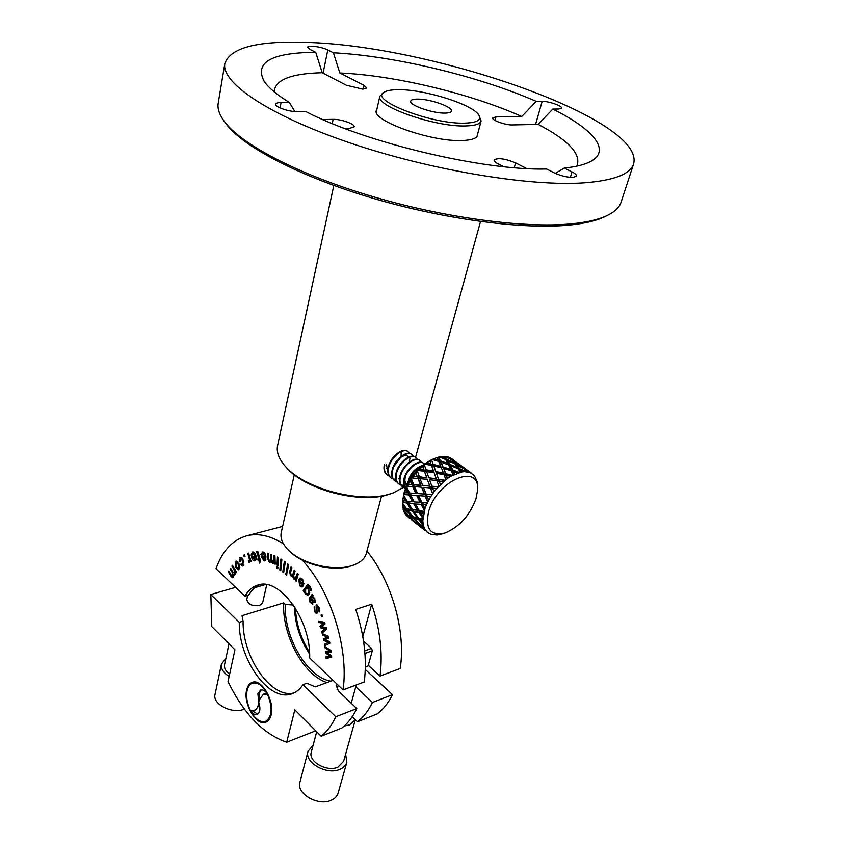 <?xml version="1.0" encoding="UTF-8"?>
<svg xmlns="http://www.w3.org/2000/svg" width="844" height="844" viewBox="0 0 844 844"><rect width="100%" height="100%" fill="white"/><g stroke="black" fill="none" stroke-linecap="round" stroke-linejoin="round"><path stroke-width="1.27" d="M392.027 493.381L386.489 495.133C357.518 503.562 304.431 488.961 286.622 467.766L286.295 467.407M333.823 185.469L277.602 445.495C276.252 452.025 278.837 458.978 285.356 466.363C303.65 488.138 358.331 503.182 388.113 494.51L393.346 492.885L403.348 487.421M605.486 216.349L604.8 216.686C596.402 220.769 584.481 223.565 569.035 225.095C522.267 229.716 442.52 219.123 370.284 197.485C297.995 175.826 242.428 146.223 225.928 123.625L225.475 123.013M224.852 63.5L218.206 103.2C217.288 108.538 219.282 114.562 224.198 121.262C240.804 144.018 297.004 173.917 370.21 195.829C443.353 217.741 524.103 228.481 571.335 223.85C586.939 222.32 598.966 219.503 607.427 215.389C614.886 211.728 619.443 207.318 621.1 202.159L633.601 163.905C645.734 118.804 428.9 44.574 304.378 42.39C256.829 40.839 230.317 47.876 224.852 63.5C220.928 82.374 267.78 114.879 348.656 142.467C429.343 170.077 529.621 186.746 584.059 182.853C613.82 180.542 630.331 174.233 633.601 163.905M576.842 166.131C581.579 154.262 568.698 140.347 538.198 124.395L552.778 109.087C593.248 129.1 611.858 150.654 590.22 161.689C584.312 164.738 575.671 166.859 564.288 168.051L572.01 171.902C575.186 173.526 576.663 174.919 576.441 176.069L573.16 177.388C567.179 177.398 560.912 175.911 554.35 172.904L546.617 168.99C483.612 170.826 365.135 142.657 305.876 111.598L297.542 111.682C289.112 111.946 274.733 106.966 275.798 104.192C276.093 103.126 277.855 102.567 281.084 102.525L289.397 102.493L294.883 111.587M289.397 102.493C277.159 94.961 268.803 88.008 264.32 81.646C254.055 62.424 271.188 52.655 315.74 52.317L322.218 72.742L346.346 85.233L362.73 89.147L366.76 87.976L364.007 85.35L339.837 72.985L333.412 52.792C394.348 55.926 478.727 76.182 536.225 101.375L521.761 116.504C470.382 93.526 394.475 75.338 339.837 72.985M386.468 464.295L387.765 471.933M376.962 109.013L376.34 110.342C371.202 120.692 431.917 142.267 462.512 140.505C471.638 140.136 476.691 138.374 477.651 135.23L477.715 133.763M564.288 168.051L555.268 173.337M322.218 72.742C291.169 73.449 275.144 79.8 274.121 91.785M315.74 52.317L310.138 49.49L307.68 47.211C307.691 44.88 321.859 46.853 327.799 49.986L333.412 52.792M536.225 101.375L542.175 101.343C548.663 101.153 562.674 106.049 561.576 108.148L558.728 109.024L552.778 109.087M526.688 168.557L515.568 162.86C504.997 158.566 497.833 157.596 494.078 159.97C493.877 161.014 495.143 162.259 497.886 163.715L503.625 166.679M521.761 116.504L495.966 116.894L492.717 117.949C491.546 120.238 505.661 125.26 512.435 124.933L538.198 124.395M344.647 128.467L349.553 128.362L354.121 126.8C355.197 124.036 341.134 119.078 333.137 119.373L322.746 119.531M351.115 565.902L350.06 566.24C332.399 571.989 301.73 564.256 289.207 550.9L288.954 550.636M294.292 474.782L281.252 532.501C280.092 538.061 282.371 543.8 288.078 549.739C301.129 563.665 333.148 571.747 351.558 565.744L352.296 565.522C360.114 562.895 364.787 558.855 366.338 553.4L381.52 496.209M398.579 89.696C391.901 89.686 387.196 90.466 384.453 92.049C367.488 99.423 431.59 124.617 465.149 123.129C476.966 122.696 481.565 120.07 478.949 115.259C473.4 104.635 424.838 89.348 398.579 89.696M478.949 115.259L481.112 120.987C480.173 124.015 475.161 125.672 466.057 125.935C435.567 127.37 374.831 106.049 379.874 96.121L384.453 92.049M445.178 113.107C448.966 113.022 451.055 112.368 451.445 111.113C453.239 107.03 429.691 98.801 417.316 99.107C413.338 99.149 411.144 99.814 410.743 101.111C408.812 105.131 432.856 113.55 445.178 113.107M266.999 693.357L263.497 694.137L259.14 700.087L258.781 702.292L257.884 693.715L260.585 690.033C262.706 689.421 264.868 690.561 267.063 693.451C262.4 685.391 257.504 681.973 252.377 683.218C249.792 684.21 248.052 686.605 247.144 690.413C245.952 696.616 247.007 703.242 250.299 710.3L254.213 710.384C256.776 709.319 258.296 706.65 258.77 702.377C260.712 708.559 260.142 712.6 257.093 714.478C254.983 715.1 252.841 713.95 250.668 711.028C255.331 719.246 260.3 722.707 265.575 721.398C272.253 716.735 272.876 707.662 267.442 694.19L263.497 694.137M259.34 699.317L259.213 693.251L261.281 689.875M256.808 682.479L252.377 683.218M271.124 714.984C275.06 701.28 261.366 678.091 252.124 682.416C249.423 683.461 247.608 685.95 246.67 689.917C242.935 703.601 256.46 726.61 265.86 722.19C268.413 721.156 270.164 718.761 271.124 714.984M252.82 682.216L249.845 684.885M244.433 709.129L244.106 709.245C231.921 714.277 212.182 704.044 215.051 694.327L221.455 664.112L225.907 658.373M345.629 754.167L346.842 762.28L338.138 793.065C337.199 796.177 334.952 798.551 331.386 800.186C318.42 806.674 295.949 793.666 299.926 782.198L308.039 751.287L313.177 744.988M346.842 762.28C345.924 765.35 343.656 767.671 340.058 769.253C326.976 775.562 304.093 762.575 308.039 751.287M355.313 719.7L343.624 761.288L337.948 767.122C327.039 772.355 307.997 761.541 311.288 752.131L316.679 731.759M365.283 669.524L392.481 694.665C388.451 702.841 383.408 709.234 377.363 713.855L357.466 721.778L355.292 719.679L349.743 724.848L344.289 725.998M266.725 584.692L262.653 602.806L259.498 605.591C252.061 606.34 247.83 604.272 246.807 599.388L247.661 595.442M277.444 556.977L278.383 557.494L277.95 565.628L277.022 565.111L277.444 556.977M257.125 552.841L256.407 551.628L257.04 551.491L258.707 554.107L259.572 559.013L260.216 559.013L260.152 562.252L259.435 563.117L258.908 560.142L258.032 560.142L257.831 559.013L258.707 559.013L257.125 552.841L258.348 552.514M262.98 553.126L261.798 554.73L260.849 554.434L262.822 551.934C264.52 552.345 265.554 553.928 265.944 556.671L264.7 560.901L264.045 560.943L261.049 556.154L264.974 556.259L262.98 553.126L263.676 552.936M235.318 561.555L236.014 561.123L238.947 563.708L239.833 567.39L238.388 569.816L235.487 567.337L235.318 561.555L236.721 561.133M243.663 555.225L244.517 554.793L245.055 556.354L244.201 556.797L243.663 555.225L244.581 554.983M302.194 580.239L300.285 579.786L299.483 578.53L300.179 578.087L302.606 579.406L303.46 585.588L302.078 587.044L299.599 585.768L298.871 579.712L302.701 584.248L302.194 580.239L303.017 579.997M286.01 572.865L286.939 573.635L286.654 575.102L285.726 574.331L286.01 572.865M284.375 561.334L285.304 562.03L283.689 572.622L282.772 571.926L284.375 561.334M319.064 607.427L319.137 612.037L318.42 607.891L316.975 606.414L316.996 613.208L315.572 612.955L314.327 611.067L314.179 606.857L314.928 610.518L316.205 611.953L316.12 605.095L319.064 607.427M313.029 595.611L312.66 596.413L314.812 598.67L315.076 602.584L312.86 601.909L310.613 598.723L310.033 599.915L310.603 601.666L312.48 602.901L312.776 604.42L309.927 602.078L309.252 598.174L312.28 594.229L313.029 595.611M326.143 627.461L326.617 629.033L322.091 633.158L321.627 631.607L325.267 628.548L320.477 627.809L320.013 626.269L323.579 623.389L318.874 622.492L318.431 621.036L324.592 622.344L325.067 623.906L321.49 626.765L326.143 627.461M331.544 655.693L331.703 657.244L326.101 658.436L325.942 656.906L330.394 656.168L325.552 653.15L325.394 651.621L329.74 650.998L325.003 647.865L324.856 646.43L331.017 650.619L331.175 652.169L326.828 652.781L331.544 655.693M282.624 526.424L246.385 535.908C232.385 540.086 222.267 551.026 216.022 568.698L244.918 596.254C248.157 590.505 252.419 586.812 257.705 585.166C279.206 576.621 311.003 619.739 309.685 658.046L343.075 689.886C348.994 648.203 330.679 590.515 302.321 560.142M246.385 535.908C257.842 532.891 270.196 535.539 283.468 543.842M321.975 614.664L322.587 616.32L321.627 616.774L321.015 615.118L321.975 614.664M329.561 641.619L329.877 643.202L324.718 645.808L324.412 644.246L328.527 642.389L323.663 640.427L323.357 638.876L327.388 637.167L322.598 635.057L322.313 633.591L328.548 636.46L328.854 638.032L324.824 639.72L329.561 641.619M310.318 586.443L310.993 591L309.811 587.181L308.176 586.053L307.089 587.224L308.841 588.542L309.031 594.313L307.743 595.347L305.18 593.859L304.346 591L303.914 591.633L303.196 590.505L307.691 584.607L310.318 586.443M280.925 559.013L281.864 559.614L280.757 570.639L279.818 570.016L280.925 559.013M287.73 563.961L288.659 564.72L287.203 572.253L286.285 571.483L287.73 563.961M297.352 573.371L298.259 574.289L296.138 581.273L295.337 580.44L295.632 579.469L293.67 578.952L292.541 576.199L290.536 575.745L289.608 571.747L291.043 566.957L291.94 567.864L290.621 572.264L291.043 574.933L292.161 575.376L292.963 574.205L294.187 570.143L295.083 571.061L293.712 575.597L294.187 578.14L295.284 578.573L297.352 573.371M247.777 553.421L248.569 553.115L251.101 561.45L250.383 561.714L250.003 560.448L249.434 562.283L248.495 562.136L248.368 560.722L249.033 560.806L249.465 559.477L247.777 553.421L248.59 553.2M240.318 558.728L240.118 561.46L239.369 561.819L240.382 557.367L243.399 560.268L242.755 566.081L240.614 564.583L241.194 563.876L242.787 564.741L242.713 560.849L240.318 558.728M231.91 566.134L232.438 565.311L236.52 572.063L236.046 572.802L235.476 571.852L234.59 574.964L233.619 574.606L232.765 577.823L231.077 576.494L228.302 571.873L228.808 571.061L231.362 575.302L232.902 576.104L232.459 572.928L230.095 569.014L230.612 568.202L233.26 572.58L234.727 573.245L234.031 569.637L231.91 566.134L232.786 565.891M252.862 553.2L251.976 555.183L251.069 555.162L252.578 552.008C254.171 551.934 255.31 553.242 255.996 555.953C256.618 558.528 256.27 560.152 254.951 560.859L254.772 560.901C253.2 560.87 252.103 559.53 251.459 556.871L255.057 555.816L252.862 553.2L254.107 552.862M276.938 566.619L277.876 567.136L277.792 568.719L276.853 568.191L276.938 566.619M274.005 555.457L274.933 555.785L275.239 564.225L274.406 563.929L274.363 562.748L272.749 563.528L271.146 561.503L269.51 562.378L267.727 558.95L267.516 553.189L268.434 553.506L268.624 558.802L269.669 561.218L270.924 559.213L270.745 554.318L271.673 554.635L271.873 560.121L273.424 562.389L274.005 555.457M366.95 551.111C391.774 581.284 406.048 631.365 400.204 668.501L380 676.065L368.269 665.283M365.346 666.939L368.089 665.937L372.331 650.787L364.935 653.425M362.814 636.65L371.698 604.209L355.735 609.421C364.27 634.91 367.098 659.09 364.249 681.963L343.075 689.886M254.856 587.646L265.48 584.523M259.762 584.681C255.278 586.591 251.607 590.072 248.758 595.115L244.918 596.254M294.176 692.829C271.483 699.465 242.397 657.265 243.083 621.152L242.028 615.709L283.616 602.901L285.23 604.399L293.396 605.074M280.461 591.116L287.53 597.647M235.571 587.34L210.831 594.524L239.274 622.344L243.083 621.152M333.074 680.338L315.287 686.858L306.826 683.271L302.975 684.663C300.084 689.063 296.55 692.038 292.383 693.599C269.721 703.231 238.525 659.818 239.274 622.344M302.975 684.663L335.785 716.756C331.914 725.101 327.029 731.6 321.142 736.232L341.957 727.95C347.918 723.319 352.855 716.851 356.79 708.57L335.785 716.756M336.788 683.883L336.155 685.222L338.349 690.909L356.79 708.57M355.778 686.784L372.426 702.482C368.448 710.711 363.458 717.147 357.466 721.778M392.481 694.665L372.426 702.482M371.698 604.209C380.18 629.424 382.944 653.383 380 676.065M321.142 736.232L294.82 709.846L286.696 742.214C263.254 734.027 243.705 713.824 228.038 681.593L234.938 649.785L211.802 626.586L210.831 594.524M309.526 652.19C300.939 638.718 296.223 624.022 295.4 608.123M294.408 606.583C294.957 623.821 300.031 639.636 309.621 654.026M315.709 730.788L286.696 742.214M352.222 716.714L355.292 719.679M229.652 674.134C225.686 671.233 223.976 668.1 224.546 664.713L229.009 643.835M229.157 676.413C223.322 672.795 220.759 668.691 221.455 664.112M364.724 650.819L371.592 648.382L363.542 641.102M371.592 648.382L372.331 650.787M330.827 681.161C307.089 677.384 283.932 637.41 285.23 604.399M326.934 682.585C303.27 675 282.17 635.3 283.616 602.901M331.681 657.065L326.101 658.436M327.461 657.961L327.335 656.674M331.544 655.767L330.394 656.168M330.373 654.976L329.128 655.408M326.987 652.718L325.552 653.15M326.913 652.676L326.786 651.42M330.953 650.576L329.74 650.998M326.311 647.422L325.003 647.865M331.154 651.906L327.799 652.686M329.16 652.212L326.828 652.781M262.516 721.747L266.482 721.915M257.705 714.161L252.071 710.68M254.213 710.384L255.521 709.899L259.53 704.867M265.575 721.398L269.436 719.12M251.702 710.648L250.668 711.028M322.028 614.791L321.015 615.118M323.273 632.082L322.999 631.154L321.627 631.607M322.999 631.154L326.396 628.305M326.364 628.189L325.267 628.548M326.322 628.052L324.022 628.39M325.394 627.936L320.477 627.809M321.849 627.356L321.68 626.797M321.638 626.659L321.385 625.826L320.013 626.269M321.385 625.826L324.813 623.062M324.792 622.999L323.579 623.389M324.761 622.904L320.245 622.039L318.874 622.492M320.245 622.039L320.045 621.374M326.048 645.132L325.784 643.782L324.412 644.246M325.784 643.782L328.527 642.389M329.603 641.809L327.261 641.904M328.632 641.44L325.024 639.963L323.663 640.427M324.972 639.668L324.718 638.412L323.357 638.876M324.718 638.412L328.611 636.766M328.601 636.745L327.388 637.167M328.58 636.619L323.969 634.593L322.598 635.057M315.255 602.363L314.232 601.487L312.86 601.909M311.447 598.47L310.613 598.723M312.818 603.682L312.164 602.996M310.697 601.835L309.927 602.078M310.381 598.976L310.624 597.742L309.252 598.174M310.624 597.742L312.85 595.284M314.833 598.691L314.095 598.923L312.227 597.373L313.335 597.024M312.227 597.373L311.162 598.153L314.063 601.329L314.095 598.923M315.54 600.801L314.284 601.192M311.425 589.344L310.307 589.682M311.246 588.437L310.444 588.679M310.613 586.939L309.811 587.181M308.429 594.978L306.931 593.965M306.066 593.585L305.18 593.859M305.053 590.789L304.346 591M305.022 590.8L304.568 590.083L303.196 590.505M304.568 590.083L308.419 584.639M308.229 587.783L305.665 589.112L305.623 593.047L307.258 593.923L308.176 593.11L308.26 589.165L306.636 588.247M307.258 593.923L309.737 592.404M309.548 592.688L308.176 593.11M309.062 588.922L308.26 589.165M319.771 610.286L318.399 610.729M319.169 607.648L318.42 607.891M317.355 612.797L315.572 612.955M316.943 612.512L316.405 611.889M315.065 610.824L314.327 611.067M317.492 611.531L316.205 611.953M317.566 611.499L316.31 611.9M317.534 611.214L316.511 611.541M317.407 610.56L316.479 610.856M317.059 609.168L316.141 609.463M316.933 606.435L317.144 605.021M316.658 604.916L316.12 605.095M280.852 569.721L279.818 570.016M283.848 571.61L282.772 571.926M287.414 571.145L286.285 571.483M286.865 574.004L285.726 574.331M296.497 580.102L295.337 580.44M296.793 579.121L295.632 579.469M296.413 579.237L295.105 578.604M294.915 578.583L293.67 578.952M293.638 575.882L292.541 576.199M293.216 576.009L291.982 575.408M291.771 575.386L290.536 575.745M290.885 571.377L289.608 571.747M292.161 575.376L294.05 574.5M294.25 573.825L292.963 574.205M295.284 578.573L297.278 577.507M302.331 579.079L300.759 579.522M301.593 579.269L300.854 578.119L299.483 578.53M302.722 586.654L301.276 585.715M300.559 585.483L299.599 585.768M299.704 581.358L299.82 580.503M303.967 583.869L302.701 584.248M300.327 581.168L299.472 581.421L299.24 582.982L299.989 584.924L301.519 585.683L303.618 584.607L303.218 584.09M301.519 585.683L302.236 585.029L299.472 581.421M303.618 584.607L302.236 585.029M250.731 560.247L250.003 560.448M249.866 561.766L248.495 562.136M249.845 561.756L249.74 560.616M250.415 559.213L249.465 559.477M249.908 557.557L249.107 557.779M240.456 558.633L241.089 557.378M240.951 557.346L239.865 557.641M243.41 565.68L242.407 564.889M241.511 564.341L240.614 564.583M243.642 564.509L242.787 564.741M243.547 560.616L242.713 560.849M242.207 558.179L240.624 558.57M239.031 569.426L237.839 568.582M236.341 567.094L235.487 567.337M236.014 562.442L236.668 561.186M239.749 568.012L238.546 568.35L238.293 564.372L235.814 562.6L236.109 566.619L238.177 568.571L239.738 568.107M237.881 561.977L236.204 562.357M239.137 564.13L238.293 564.372M236.257 571.631L235.476 571.852M235.202 574.426L233.619 574.606M233.387 577.285L232.585 576.389L233.746 576.051M232.026 576.22L231.077 576.494M229.157 571.631L228.302 571.873M233.756 575.861L232.902 576.104M234.495 574.363L234.305 573.572M233.324 572.686L232.459 572.928M230.961 568.782L230.095 569.014M235.592 573.002L234.727 573.245M234.906 569.394L234.031 569.637M261.893 554.149L260.849 554.434M262.284 553.337L262.906 551.944M265.216 560.616L264.045 560.943M265.301 560.543L263.961 559.751M262.611 556.945L262.431 555.943M261.999 555.89L261.049 556.154M265.839 556.017L264.974 556.259M265.248 559.361L265.944 559.161M265.987 557.019L262.104 557.082L263.877 559.741L265.079 557.451L262.104 557.082M266.008 557.198L265.079 557.451M251.976 554.909L251.069 555.162M252.472 553.369L253.168 551.987M255.542 560.521L254.297 559.73M253.052 557.378L252.82 556.502L251.459 556.871M255.901 555.584L255.057 555.816M254.645 559.667L256.207 559.171M256.154 556.734L252.535 557.515L254.477 559.72L255.299 557.019L252.535 557.515M256.165 556.776L255.299 557.019M258.338 552.482L256.755 552.904M258.116 552.535L257.926 551.839M260.385 559.973L259.773 560.142M260.311 559.994L258.908 560.142M260.268 559.762L258.032 560.142M259.393 559.762L259.235 558.865M259.53 558.781L258.707 559.013M277.834 567.917L276.853 568.191M277.993 564.836L277.022 565.111M275.218 563.697L274.406 563.929M275.176 562.515L274.363 562.748M274.131 563.148L272.749 563.528M274.11 563.138L273.118 562.41M272.021 561.26L271.146 561.503M270.84 561.999L269.51 562.378M270.85 561.977L269.88 561.271M268.624 558.707L267.727 558.95M270.207 561.249L271.905 560.659M271.821 558.96L270.924 559.213M273.424 562.389L275.155 561.788M423.667 513.131L422.063 513.753M409.91 514.154L404.466 508.974M403.706 495.417L407.072 501.199L412.537 501.79L408.812 494.932L403.938 494.573L402.704 500.524L404.033 492.843C409.351 477.113 418.877 465.93 432.613 459.294L434.744 458.429M402.704 500.524L402.504 504.839L403.654 511.147L405.764 514.882L409.984 518.575L406.681 515.695M384.305 464.611C383.45 469.19 384.252 472.513 386.71 474.602L389.126 475.995M384.79 464.981C383.925 469.559 384.727 472.883 387.185 474.972M407.8 451.519L407.589 451.35C402.757 447.035 390.107 456.952 388.166 467.576C387.291 472.155 388.092 475.488 390.54 477.567L390.814 477.767M407.789 471.859L410.173 468.736M409.435 453.397L408.074 451.719C403.253 447.394 390.593 457.321 388.641 467.945C387.776 472.524 388.567 475.858 391.025 477.936L392.977 478.97M393.283 479.065L395.794 479.329M398.621 478.833L399.528 478.527M411.693 454.441L411.482 454.262C406.671 449.957 394 459.917 392.038 470.551C391.162 475.14 391.943 478.474 394.391 480.552L394.665 480.753M413.338 456.33L411.967 454.631C407.167 450.316 394.486 460.286 392.523 470.92C391.648 475.52 392.428 478.854 394.876 480.922L396.838 481.956M415.617 457.364L415.396 457.195C410.606 452.89 397.914 462.892 395.931 473.547C395.045 478.147 395.825 481.481 398.273 483.549L398.547 483.76M417.263 459.273L415.892 457.553C411.102 453.26 398.41 463.272 396.416 473.927C395.53 478.516 396.311 481.85 398.758 483.928L400.731 484.962M401.048 485.057L403.611 485.3M404.023 485.268L406.281 484.815M406.365 484.783L407.272 484.477M419.552 460.307L419.331 460.138C414.562 455.844 401.849 465.888 399.845 476.554C398.948 481.164 399.718 484.498 402.166 486.566L402.44 486.777M421.198 462.238L419.827 460.507C415.058 456.214 402.345 466.268 400.341 476.934C399.444 481.544 400.214 484.878 402.651 486.946L404.635 487.98M423.509 463.272L423.298 463.092C418.54 458.819 405.816 468.905 403.78 479.582C402.968 483.633 403.474 486.735 405.331 488.898M424.353 463.978L423.793 463.462C419.035 459.189 406.312 469.285 404.276 479.962L405.384 488.75M422.538 465.371C415.512 467.829 410.585 473.589 407.747 482.631L407.483 484.045M409.329 461.024L409.941 458.556M421.504 466.226C415.311 469.18 410.944 474.539 408.412 482.304M428.541 511.918C425.133 529.104 430.609 536.14 444.957 533.039C459.347 527.015 469.697 515.589 475.984 498.762L477.504 490.649C480.69 461.932 436.664 480.109 428.541 511.918M427.686 502.096L425.059 496.124L418.571 495.65L430.799 496.525L426.368 504.955L422.992 504.701L424.986 508.542L422.791 520.811L423.287 525.158L424.88 529.325L427.591 532.532L431.2 534.452L436.918 535.022L442.52 533.83M477.504 490.649L477.261 481.892L474.339 475.615L470.119 472.587L464.495 471.659L460.455 469.77L461.763 471.933L450.654 476.354L446.392 475.341L447.531 478.421L436.612 488.592L432.603 488.18L433.985 491.883L430.799 496.536L427.064 496.272L428.72 500.102M449.324 457.395L447.067 456.709L450.854 458.925L449.324 457.395L450.474 457.933L459.579 464.548L450.274 458.334M470.119 472.587L466.331 470.235L467.871 471.923M437.023 457.585L433.995 458.746L438.152 460.064L437.023 457.585L438.648 457.11L440.41 460.824L447.9 463.567L445.643 459.537L439.355 456.942L438.606 457.881L440.431 461.742L438.173 460.993L438.152 460.064M457.849 472.935L453.65 471.501L454.821 474.138M424.3 464.749L426.009 469.77L433.542 471.089L431.506 465.455L425.049 464.168L419.679 468.863L423.762 469.433L422.633 466.131L426.948 477.989L417.801 476.987L421.019 485.416L412.473 484.772L416.345 493.476L415.712 493.445L412.621 486.555L407.156 486.249L406.745 487.115L409.54 493.001L415.712 493.445M443.395 481.702L439.207 481.038L440.41 484.477M411.429 478.843L413.729 484.635L420.523 485.152L417.949 478.464L411.999 478.01L408.158 484.277L411.745 484.498L410.195 480.753L410.828 480.795L412.473 484.772L411.745 484.498M402.693 500.64L405.5 500.998L403.253 497.306L404.002 496.916L411.946 509.196L411.197 509.597L406.766 503.003L402.535 502.402L407.663 502.834L406.397 500.84L405.5 500.998M423.646 513.247L420.671 512.878L423.044 516.591M404.709 513.352L406.692 514.302L403.654 511.147L404.044 510.726M423.857 527.12L421.715 526.202L424.88 529.325M424.975 530.422L423.403 529.156M425.576 530.401L420.586 525.664L416.999 523.702L425.914 530.844M405.764 514.882L414.193 521.476L408.38 516L405.415 514.439L405.985 513.985M426.737 531.762L427.591 532.532M412.79 520.759L411.25 519.524M409.372 518.079L409.931 518.532M423.287 525.158L418.888 519.851L414.583 518.532L420.027 524.462L423.445 525.77M422.791 520.811L420.238 520.21L423.023 523.681M422.865 518.364L419.088 512.656L414.024 511.823L418.761 518.3L422.823 519.123M402.504 503.161L406.491 508.637L411.197 509.597M403.221 509.797L407.81 514.798L411.777 516.306L406.629 510.187L403.052 509.175L407.525 509.829L406.597 508.658L408.063 510.472M402.767 507.698L405.152 508.32L402.504 504.839L403.232 504.258L404.445 505.872M424.363 510.493L421.188 504.554L415.375 504.016L419.405 510.842L424.121 511.337M426.368 504.955L424.986 508.542M418.571 495.65L421.937 502.613L427.264 502.971M404.529 492.643L407.747 492.875L405.869 489.087L403.938 494.573L409.635 494.985L408.58 492.928L413.254 501.6L412.537 501.79M432.624 493.761L430.44 487.98L423.393 487.347L426.188 494.194L432.054 494.605M436.612 488.592L433.985 491.883M438.817 486.112L436.939 480.7L429.49 479.698L431.864 486.197L438.131 486.861M426.61 477.514L424.395 471.258L418.107 470.467L417.432 471.205L419.352 476.702L426.948 477.989M417.949 478.464L418.529 478.959L417.801 476.987L413.338 476.153L417.21 476.491L415.923 472.904L411.999 478.01M445.822 479.698L444.092 474.824L436.432 473.252L438.553 479.202L445.073 480.289M450.654 476.354L447.531 478.421M453.122 474.972L451.361 470.762L443.712 468.473L445.78 473.706L452.363 475.372M440.811 466.331L438.764 461.457L432.297 459.547L431.548 459.938L433.194 464.358L440.811 466.331L440.758 467.101L426.695 463.683L426.737 462.913L430.915 463.82L429.839 460.898L425.049 464.168M460.191 472.26L458.239 468.779L450.801 465.698L453.006 470.108L459.484 472.44M464.495 471.659L461.763 471.933M466.532 471.733L464.253 469L457.195 465.097L459.727 468.642L465.92 471.68M454.304 462.966L451.667 459.801L445.104 456.435L447.13 459.4L454.304 462.966L454.051 463.483M440.557 457.416L440.937 456.636L444.957 458.397L443.67 456.404L439.355 456.942M471.775 473.421L462.47 466.669L471.247 473.115M450.949 458.208L452.489 459.294M460.37 469.897L459.22 469.359L459.727 468.642M460.929 472.091L459.22 469.359M460.455 469.77L459.948 470.498L458.988 470.066M447.9 463.567L447.658 464.411L433.763 459.59L433.995 458.746L432.297 459.547M454.304 474.381L450.559 466.542L450.801 465.698M452.363 466.321L449.884 465.297L447.668 461.478L447.826 460.507L450.126 464.453L457.532 467.629L457.079 468.283M451.624 475.784L445.653 474.286L445.78 473.706M447.267 478.611L445.653 474.286M446.392 475.341L446.265 475.932L444.324 475.488M433.542 471.089L433.689 471.733L424.173 470.108L423.762 469.433M440.346 484.54L436.432 473.252M443.353 473.758L435.958 472.176L433.784 465.962L435.81 471.532L443.48 473.167L446.265 475.932L443.712 468.473M437.962 487.041L431.864 486.197M432.761 488.201L432.107 486.429M432.687 488.402L430.693 488.212L432.729 493.613M421.325 487.178L414.583 486.682L417.622 493.582L424.173 494.046L421.831 487.442L424.574 494.067L427.454 496.283L425.46 496.145L427.897 501.684M429.702 485.975L427.296 479.424L429.944 486.218L422.591 485.332L429.702 485.975L432.624 488.254M415.375 504.016L423.498 504.49L422.57 502.655M422.992 504.701L426.473 504.723M406.745 487.115L405.869 489.087L406.586 488.898L408.58 492.928L411.408 495.111L417.316 495.555L420.618 502.264L423.498 504.49L421.694 504.343L424.585 509.776M406.892 500.903L409.203 503.035L414.415 503.646L418.371 510.209L421.23 512.445L419.647 512.224L422.971 517.266M414.583 518.532L415.322 517.952L420.818 519.587L420.038 518.575M419.352 518.427L420.818 519.587L419.457 519.229L420.249 520.199L420.818 519.587L422.791 520.062M409.857 515.621L414.837 518.332M408.042 514.893L409.984 516.201M419.014 523.765L419.753 524.177M421.167 524.926L422.011 525.759M421.715 526.202L422.148 525.306M422.095 525.284L423.498 525.97M407.072 508.763L408.844 510.156L413.328 511.137L418.139 517.477M414.024 511.823L421.23 512.445L420.301 510.947M420.671 512.878L423.751 512.762M427.064 496.272L426.589 494.215M436.359 479.276L428.815 477.799L436.295 478.843L439.27 481.47L437.097 481.143M444.661 480.626L438.553 479.202M439.207 481.038L438.627 479.624M450.411 470.034L443.037 467.745L441.022 462.185L443.089 466.975L450.728 469.348L450.411 470.034L453.333 472.186L451.762 471.669M458.303 472.788L452.69 470.794L453.006 470.108M453.65 471.501L453.333 472.186L452.69 470.794M447.784 460.761L445.822 459.843L446.972 460.37L444.862 457.279L445.104 456.435L443.67 456.404M458.714 469.591L459.948 470.498L456.783 465.951L457.195 465.097M456.994 465.498L454.177 462.818M444.82 459.178L444.957 458.397M444.229 457.248L444.862 457.279M447.13 459.4L446.972 460.37M431.411 465.434L430.915 463.82M425.83 464.305L426.695 463.683M433.194 464.358L433.405 465.181L431.126 464.654L433.995 466.785M433.405 465.181L431.548 459.938L429.839 460.898M430.06 461.499L431.695 460.581M417.432 471.205L415.923 472.904L417.21 476.491M412.632 478.052L413.676 476.617M419.352 476.702L419.932 477.187L417.801 476.987L420.09 478.727M416.419 473.178L417.632 471.796M409.54 492.991L407.747 492.875M408.812 494.932L409.635 494.985M404.561 494.605L405.162 492.685M406.586 488.898L407.061 487.8M405.996 507.972L405.152 508.32M406.629 510.187L407.525 509.829M403.801 508.774L403.622 507.93M406.808 514.239L407.779 514.756M408.38 516L409.224 515.484M404.002 496.916L404.149 496.219M403.253 502.212L403.379 500.724M406.766 503.003L407.663 502.834M413.729 484.635L408.158 484.277L407.156 486.249M410.828 480.795L411.672 479.466M412.621 486.555L413.349 486.83L412.473 484.772L414.995 486.714M407.779 486.281L408.665 484.54M426.009 469.77L426.41 470.456L419.837 469.496L419.679 468.863L418.107 470.467M422.971 466.605L424.5 465.329M424.395 471.258L424.173 470.108L426.8 472.091M418.803 470.551L419.837 469.496M440.41 460.824L440.431 461.742M437.329 458.239L438.606 457.881M438.31 461.309L441.043 463.113M452.89 460.17L452.648 460.919M446.814 457.079L445.716 456.498M419.457 519.229L418.888 519.851M421.103 524.905L420.586 525.664M419.647 512.224L419.088 512.656M466.331 470.235L465.804 470.815M461.394 466.131L464.96 468.409M453.439 461.868L453.724 461.024L456.414 464.105L463.166 468.378M463.409 468.103L453.724 461.024M459.115 464.179L461.541 465.92M449.884 465.297L450.126 464.453M450.728 469.348L448.565 464.844L441.022 462.185M435.958 472.176L435.81 471.532M436.295 478.843L434.164 472.83L426.631 471.585L428.815 477.799M427.296 479.424L420.069 478.664L422.591 485.332M411.408 495.111L410.574 495.069L414.235 501.958L420.618 502.264M414.415 503.646L408.317 503.203L412.663 509.86L418.371 510.209M409.203 503.035L408.317 503.203M417.801 510.641L413.708 503.836M408.844 510.156L407.947 510.525L413.022 516.718L417.39 517.963L417.97 517.34M412.305 515.884L411.777 516.306M414.098 517.52L413.36 518.1L409.477 516.507L415.227 522.088L419.162 523.554M410.332 515.99L409.477 516.507M418.888 523.955L413.36 518.1M422.137 528.207L412.769 520.78L422.137 528.207M421.483 527.679L422.084 528.165M413.328 511.137L407.947 510.525M417.39 517.963L412.579 511.538M417.316 495.555L410.574 495.069M420.112 502.475L416.693 495.512M443.037 467.745L443.089 466.975M443.48 473.167L441.423 467.85L433.784 465.962M456.003 464.96L456.414 464.105M457.532 467.629L455.064 463.989L447.826 460.507M386.204 468.547L387.966 468.62M394.211 466.025L400.773 457.406M401.09 456.361L401.195 452.31M407.715 456.266C405.932 455.074 403.569 455.486 400.626 457.511M403.896 482.884L405.152 483.327M405.5 483.39L407.589 483.401M405.721 475.657C404.329 479.983 404.709 483.19 406.882 485.289M394.844 464.78L399.813 458.26M396.047 454.367L389.96 462.438M400.119 457.163L393.737 465.624M404.202 459.98L397.545 468.821M408.296 462.828L401.375 472.028M412.41 465.698L405.236 475.246M404.392 479.466L406.534 485.026M416.535 468.589C413.18 470.878 410.712 474.18 409.118 478.474M281.084 102.525L280.05 107.916M333.137 119.373L332.251 123.572M327.799 49.986L323.073 73.185M364.007 85.35L363.173 89.147M542.175 101.343L535.571 124.448M495.966 116.894L495.006 120.439M572.01 171.902L570.354 177.335M515.568 162.86L514.207 167.692M329.793 649.785L328.548 650.207M325.647 628.928L324.275 629.381M324.075 623.663L322.703 624.117M323.769 622.714L322.397 623.167M328.78 642.432L327.409 642.896M327.746 637.125L326.385 637.589M327.556 636.165L326.185 636.629M312.955 600.58L312.122 600.844M311.236 597.003L309.853 597.436M312.153 596.033L310.782 596.455M307.649 585.588L306.277 586M297.552 576.61L296.255 577.001M258.654 553.801L257.831 554.023M275.07 559.583L274.163 559.836M446.117 460.339L447.668 461.478M286.622 467.766L285.356 466.363M225.928 123.625L224.198 121.262M415.575 457.321L480.521 221.508M604.8 216.686L607.427 215.389M391.574 493.55L393.346 492.885M289.207 550.9L288.078 549.739M376.329 111.809L379.874 96.121M476.987 136.538L481.112 120.987M350.766 566.018L352.296 565.522M356.284 684.948L351.22 703.231M338.191 685.222L337.062 689.4M312.069 597.404L313.451 596.982M314.063 601.329L315.434 600.896M308.176 586.053L309.558 585.63M242.544 564.868L243.895 564.499M234.368 573.561L235.582 573.224M262.611 553.147L263.972 552.778M264.256 559.72L265.617 559.34M252.789 553.221L254.149 552.852M254.571 559.688L255.932 559.308M444.957 533.039L442.224 533.936M463.757 467.523L460.465 465.107"/></g></svg>
